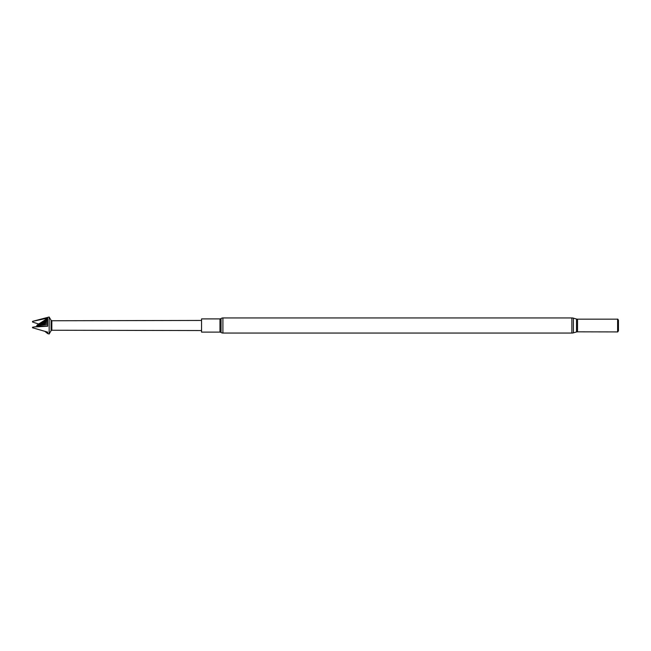 <?xml version="1.0" encoding="UTF-8"?>
<svg xmlns="http://www.w3.org/2000/svg" width="651" height="651" viewBox="0 0 651 651"><rect width="100%" height="100%" fill="white"/><g stroke="black" fill="none" stroke-linecap="round" stroke-linejoin="round"><path stroke-width="0.98" d="M51.079 330.684L51.828 330.252L51.828 320.748L51.079 320.316L51.079 330.684L49.159 334.004L49.159 316.996L51.079 320.316M51.828 330.252L201.558 330.553M51.828 320.748L201.558 320.447M47.735 333.629L44.838 331.326L32.55 327.779L47.669 332.124L47.678 333.589L49.159 334.004M32.55 321.374L47.669 318.127A141.072 122.168 0 0 1 38.637 323.995L32.55 322.05L32.55 321.366L49.159 316.996M47.669 318.127L47.669 326.249L34.332 326.948M32.55 327.779L32.55 327.347M617.612 331.831L617.612 319.169L577.51 319.169A3.76 3.76 0 0 1 576.493 319.031L573.401 318.16A5.631 5.631 0 0 0 571.879 317.948L222.911 317.948A3.231 3.231 0 0 0 221.047 318.542A1.88 1.88 0 0 1 219.965 318.892L201.558 318.892L201.558 332.108L219.965 332.108A1.88 1.88 0 0 1 221.047 332.458A3.231 3.231 0 0 0 222.911 333.052L571.879 333.052A5.631 5.631 0 0 0 573.401 332.84L576.493 331.969A3.76 3.76 0 0 1 577.51 331.831L617.775 331.92L617.775 319.08L618.45 320.251L618.45 330.749L617.775 331.92M47.678 324.792L36.716 325.5L47.678 322.074L47.678 320.845L36.716 325.5L38.637 326.249L32.55 327.225M47.669 326.249L38.637 326.249M47.678 333.336L45.212 331.432M35.195 326.81L37.986 326.354L36.716 325.5L38.092 326.338M47.678 332.856L46.05 331.668M37.986 326.354L36.716 325.5L38.637 323.995M47.678 318.852L36.716 325.5L47.678 319.763M47.678 323.401L36.716 325.5M219.965 318.892L219.965 332.108M221.047 318.542L221.047 332.458M222.911 317.948L222.911 333.052M577.51 319.169L577.51 331.831M576.493 319.031L576.493 331.969M573.401 318.16L573.401 332.84M571.879 317.948L571.879 333.052"/></g></svg>
